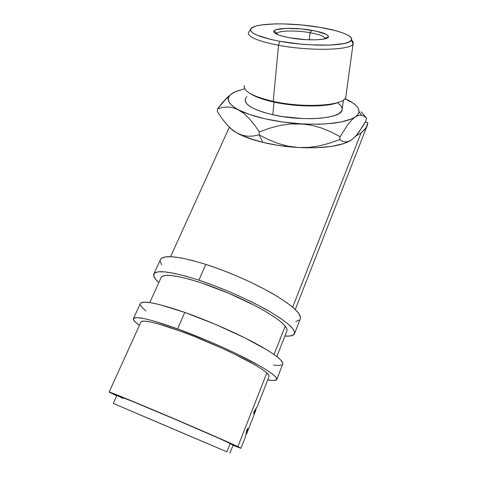 <?xml version="1.0" encoding="UTF-8"?>
<svg xmlns="http://www.w3.org/2000/svg" width="477" height="477" viewBox="0 0 477 477"><rect width="100%" height="100%" fill="white"/><g stroke="black" fill="none" stroke-linecap="round" stroke-linejoin="round"><path stroke-width="0.72" d="M133.488 318.463C132.815 319.745 134.788 322.041 139.421 325.35L135.581 322.291L133.453 319.608L134.019 318.004L137.43 317.604L143.702 318.493L152.706 320.711L177.599 328.88L184.796 312.423C157.887 303.217 143.082 300.212 140.381 303.396L133.488 318.457C135.939 315.834 150.643 319.31 177.599 328.88L207.906 340.858L223.266 347.59L237.719 354.363L261.217 366.712L269.267 371.732L274.466 375.709L276.738 378.523L276.147 380.127L272.88 380.527L267.734 379.871C273.041 380.855 276.052 380.753 276.749 379.567L282.742 364.118C283.785 360.785 274.388 353.701 254.557 342.868C235.089 332.481 207.578 320.461 184.796 312.423L177.599 328.88C200.441 337.197 228.167 349.265 247.879 359.443C267.979 370.027 277.602 376.735 276.749 379.567M269.058 376.496L269.004 375.447L266.852 372.883L237.892 446.627L202.385 430.88L147.512 407.495L112.202 393.048L109.418 392.255L116.764 395.767L109.155 392.034L141.001 321.862C143.255 319.518 156.486 322.655 180.705 331.276C201.085 338.718 225.699 349.438 243.264 358.507C261.199 367.94 269.797 373.938 269.058 376.484M109.155 392.034C109.376 391.683 132.809 401.223 164.869 414.811C196.894 428.388 229.109 442.441 237.892 446.627L266.852 372.883L262.106 369.305L254.861 364.816L233.927 353.839L221.119 347.846L193.835 336.279L180.705 331.276L158.537 323.978L150.44 321.957L144.746 321.11L141.58 321.409L140.9 322.088M273.512 365.096L278.723 365.495L282.086 364.81M282.736 364.13L282.789 362.919L280.649 359.819L275.599 355.586L267.704 350.345L244.51 337.704L214.96 324.169L184.796 312.423L159.902 304.696L150.839 302.752L144.483 302.144L140.959 302.835L140.244 303.7M140.262 304.725L142.247 307.671L145.962 310.932M153.91 273.834C152.914 275.819 154.548 278.747 158.811 282.611L155.347 278.956L153.624 275.503L154.578 273.071L158.31 271.824L164.833 271.878L173.998 273.303L185.505 276.094L198.897 280.178L205.802 264.377C179.054 256.232 163.969 254.545 160.546 259.333L153.91 273.828C157.094 269.571 172.09 271.687 198.897 280.178L213.553 285.383L228.769 291.477L243.777 298.149L257.818 305.065L270.215 311.88L280.41 318.26L288.007 323.925L292.777 328.653L294.667 332.29L293.749 334.741L290.207 335.981L284.87 336.064C290.326 336.422 293.528 335.671 294.494 333.799L300.26 318.922C301.852 314.164 293.116 306.019 274.042 294.482C255.296 283.487 228.405 271.61 205.802 264.377L198.897 280.178C221.555 287.673 248.654 299.592 267.633 310.39C286.957 321.701 295.907 329.506 294.494 333.799M149.748 302.579L161.238 277.268C164.148 273.44 177.641 275.36 201.717 283.022C221.936 289.736 246.001 300.337 262.916 309.955C280.16 320.043 288.156 327.013 286.904 330.871M286.898 330.883L287.041 329.368L285.228 326.083L280.87 321.838L274.025 316.776L264.914 311.105L253.895 305.065L228.167 293.045L201.717 283.022L189.822 279.379L179.555 276.863L171.321 275.545L165.406 275.438L161.953 276.493L161.083 277.614M295.847 321.486L299.467 319.984M300.254 318.94L300.492 317.265L298.727 313.371L294.088 308.404L286.635 302.531L276.588 295.996L264.341 289.08L250.431 282.116L235.537 275.462L220.404 269.451L205.802 264.377L192.434 260.484L180.908 257.914L171.696 256.745L165.096 256.954L161.256 258.468L160.35 259.762M160.189 261.157L161.775 264.854M242.215 135.235L236.664 132.821C243.115 136.511 251.874 139.707 262.952 142.408L259.089 134.842L253.418 136.034L247.802 136.237L242.215 135.235L236.664 132.821L231.417 129.064L226.438 124.098L221.757 118.189L217.369 111.648L217.542 108.893L217.369 111.648L221.757 118.189L226.438 124.098L231.417 129.064L236.664 132.821L241.869 135.474L255.129 140.321L262.952 142.408L252.864 139.451L262.952 142.408L271.365 144.215L280.202 145.694L298.405 147.53L288.108 146.195L278.079 143.476L268.39 139.6L259.089 134.842L253.418 136.034L247.802 136.237L242.215 135.235M250.646 29.27L248.392 32.573C247.682 36.908 257.729 41.141 278.532 45.273L279.772 41.278C259.738 37.355 250.031 33.354 250.646 29.27C252.327 22.854 290.427 22.157 320.055 27.362L301.816 24.983L283.505 23.898L275.05 23.892L260.985 24.983L255.893 26.062L252.405 27.463L250.699 29.139L250.902 31.047L253.078 33.11L257.21 35.256L270.805 39.436L279.772 41.278L300.152 44.051L310.652 44.85L329.905 45.082L344.102 43.556L348.58 42.22L351.102 40.593L351.638 38.75L350.231 36.765L347.012 34.72L342.146 32.692L335.862 30.749L320.055 27.362C339.666 30.617 353.719 35.978 351.471 40.062C350.058 46.084 310.42 47.062 279.772 41.278L278.532 45.273C257.419 41.064 247.39 36.783 248.451 32.418L248.445 32.49M245.244 98.912C244.152 104.696 253.335 109.978 272.79 114.76L273.995 102.096C263.292 99.729 255.463 96.944 250.508 93.736C255.463 96.944 263.292 99.729 273.995 102.096L273.226 101.38C253.895 96.843 244.212 91.834 244.17 86.349M324.467 38.965L324.748 38.398C324.408 36.318 319.524 34.422 310.092 32.698L311.612 30.284C322.392 32.227 328.003 34.38 328.45 36.735C328.909 40.283 306.979 41.004 289.801 37.814L280.905 35.775L277.614 34.642L273.959 32.37L273.697 31.327L274.484 30.397L276.261 29.616L286.611 28.358L301.47 28.948L316.215 31.172L326.214 34.362L327.842 35.477L328.456 36.544L328.015 37.522L326.518 38.375L324.002 39.06L316.311 39.835L306.103 39.686L289.801 37.814C278.115 35.548 272.82 33.247 273.917 30.904C275.927 27.755 295.996 27.505 311.612 30.284L310.092 32.698C319.978 34.511 324.837 36.49 324.682 38.631L324.467 38.965M140.011 414.841L206.469 443.163L140.011 414.841M309.299 39.824L310.092 32.698L309.299 39.824M244.343 85.598C243.21 91.286 252.84 96.545 273.226 101.38L278.532 45.273L273.226 101.38C304.302 108.428 344.722 105.655 345.807 97.201L353.081 43.663C352.282 50.18 310.73 51.438 278.532 45.273C310.402 51.373 351.627 50.228 353.01 43.824C353.546 42.674 353.052 41.457 351.513 40.169M226.903 451.832L113.317 403.423L226.903 451.832L230.236 443.413L226.903 451.832M229.902 453.15L233.146 444.94L230.236 443.413C222.199 439.597 193.805 427.219 165.811 415.354C137.781 403.47 117.157 395.075 116.937 395.373L113.317 403.423M237.892 446.627L240.974 448.261L232.991 445.321L240.712 448.225L237.892 446.627M361.125 132.833L292.663 307.164L361.125 132.833L355.687 136.172L361.125 132.833L363.969 130.376L366.038 127.854L361.125 132.833M285.228 326.083L274.072 354.494L285.228 326.083M367.332 125.296L366.038 127.854L367.856 122.726L367.332 125.296M245.583 436.228L246.907 429.866L247.909 428.376L246.633 433.808L247.336 430.63M245.524 436.574L246.907 429.866L247.909 428.376L247.593 429.592M256.197 408.539L257.079 407.114L256.197 408.539M256.62 407.596L253.997 411.776L253.639 413.744L255.958 409.97L253.639 413.744L253.997 411.776L257.079 407.114L269.117 376.335M230.731 94.553L226.813 97.964L222.145 103.026L217.542 108.893L222.449 107.462L227.547 106.943L232.865 107.611L238.393 109.764L243.83 113.419L249.173 118.505L254.36 124.765L259.351 131.902L269.433 128.259L279.737 125.534L290.296 123.972L301.059 123.841L311.463 125.23L321.498 128.015L331.056 131.938L340.071 136.69L347.894 124.533L351.65 120.061L355.228 116.96L358.495 115.386L361.751 115.279L364.076 116.209L366.402 118.052L365.996 120.747L366.402 118.052L361.167 111.66M240.354 90.207L235.978 91.411M226.813 97.964L217.542 108.893L222.449 107.462L227.547 106.943L232.865 107.611L249.972 114.629L265.093 118.833L282.599 121.999L301.059 123.841C276.302 122.41 250.914 116.561 238.393 109.764C230.003 105.143 226.855 100.808 228.948 96.753C230.063 94.72 232.406 92.937 235.984 91.405L244.695 88.734L235.984 91.405L232.561 93.182L230.105 95.167L228.68 97.338L228.34 99.669L229.133 102.12L231.077 104.648L234.171 107.212L243.83 113.419L249.173 118.505L254.36 124.765L259.351 131.902L259.089 134.842L259.351 131.902L269.433 128.259L279.737 125.534L290.296 123.972L318.898 124.199L327.109 123.805L341.293 121.963L351.674 118.88L355.228 116.96L357.631 114.844L358.877 112.584L358.978 110.211L357.965 107.784L355.89 105.334L352.819 102.913L344.949 98.679C354.584 102.949 359.276 107.337 359.032 111.839C358.793 113.675 357.529 115.38 355.228 116.96L358.495 115.386M351.46 140.011C341.717 146.117 324.032 148.621 298.405 147.53L288.108 146.195L278.079 143.476L268.39 139.6L259.089 134.842L262.952 142.408L274.478 144.632L262.952 142.408C274.138 145.074 285.962 146.779 298.405 147.53L309.013 147.381L319.411 145.849L329.613 143.172L339.678 139.594L342.492 141.275L345.467 141.979L348.621 141.49L351.99 139.636L356.158 135.641L362.532 126.679L365.996 120.747L358.99 132.022L355.466 136.416L351.99 139.636L348.621 141.49L345.467 141.979L342.492 141.275L339.678 139.594L340.071 136.69L339.678 139.594L329.613 143.172L319.411 145.849L309.013 147.381L298.405 147.53L316.012 147.769L331.557 146.403L343.822 143.601L351.483 139.994M229.479 127.341L232.514 130.096L236.664 132.821C233.336 130.895 230.838 128.957 229.181 127.001M337.996 103.121L340.995 105.852L342.236 108.559M342.259 108.851L341.615 111.147L339.087 113.502L334.687 115.517L328.558 117.098L320.914 118.171L312.059 118.666L302.376 118.558L282.283 116.561L272.79 114.76L264.234 112.536L256.972 109.99L251.29 107.242L247.384 104.415L245.357 101.625L245.226 98.977L246.931 96.569M365.209 122.154L367.856 122.726L365.209 122.154M233.146 444.94L218.418 438.059L174.928 419.229L131.557 401.038L116.931 395.397M117.115 395.54L123.114 398.42M230.969 444.236L232.961 444.922M246.06 433.563L246.639 433.802L246.06 433.563M255.958 409.97L246.657 433.748M345.98 95.931L345.473 97.94C342.45 105.906 303.175 108.154 273.226 101.38L273.995 102.096C296.783 107.176 327.055 107.23 338.133 102.454C327.055 107.23 296.783 107.176 273.995 102.096L272.79 114.76C302.388 121.718 340.954 118.719 342.087 110.145L343.452 100.003M277.083 34.416L277.006 33.521C277.9 30.534 296.002 30.158 310.092 32.698C296.414 30.242 278.818 30.492 277.137 33.295L277.083 34.416M364.076 116.209L366.402 118.052M350.005 101.565L344.943 98.685M355.228 116.96C345.724 122.762 327.663 125.057 301.059 123.841L311.463 125.23L321.498 128.015L331.056 131.938L340.071 136.69L347.894 124.533L351.65 120.061L355.228 116.96M235.984 91.405L231.452 94.017M324.748 38.398L328.45 36.735M324.682 38.631L324.646 38.929M240.986 448.243L245.494 436.717M367.099 125.892L295.269 309.495M286.993 330.639L276.863 356.54M170.575 256.692L229.348 127.192M254.956 410.119L255.612 410.405M277.006 33.521L276.928 34.35M277.137 33.295L273.917 30.904M353.01 43.824L351.471 40.062M361.751 115.279L359.032 111.839M228.948 96.753L224.297 100.569"/></g></svg>
